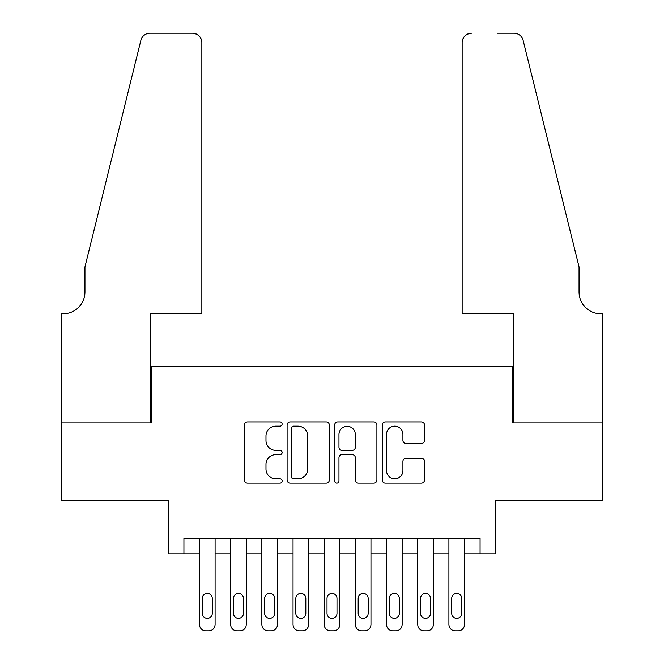 <?xml version="1.0" encoding="UTF-8"?>
<svg xmlns="http://www.w3.org/2000/svg" width="664" height="664" viewBox="0 0 664 664"><rect width="100%" height="100%" fill="white"/><g stroke="black" fill="none" stroke-linecap="round" stroke-linejoin="round"><path stroke-width="1" d="M282.125 424.03A2.141 2.141 0 0 0 279.984 421.889L247.473 421.889A3.063 3.063 0 0 0 244.41 424.943L244.41 480.022A3.063 3.063 0 0 0 247.473 483.085L279.984 483.085A2.141 2.141 0 0 0 282.125 480.944A2.141 2.141 0 0 0 279.984 478.802L275.776 478.802A9.794 9.794 0 0 1 265.982 469.008L265.982 464.418A9.794 9.794 0 0 1 275.776 454.624L279.984 454.624A2.141 2.141 0 0 0 282.125 452.483A2.141 2.141 0 0 0 279.984 450.341L275.776 450.341A9.794 9.794 0 0 1 265.982 440.556L265.982 435.966A9.794 9.794 0 0 1 275.776 426.172L279.984 426.172A2.141 2.141 0 0 0 282.125 424.03M421.424 443.461A3.063 3.063 0 0 0 424.487 440.398L424.487 424.943A3.063 3.063 0 0 0 421.424 421.889L385.319 421.889A3.063 3.063 0 0 0 382.257 424.943L382.257 480.022A3.063 3.063 0 0 0 385.319 483.085L421.424 483.085A3.063 3.063 0 0 0 424.487 480.022L424.487 461.364A3.063 3.063 0 0 0 421.424 458.301L405.97 458.301A3.063 3.063 0 0 0 402.915 461.364L402.915 470.618A8.184 8.184 0 0 1 394.731 478.802A8.184 8.184 0 0 1 386.539 470.618L386.539 434.356A8.184 8.184 0 0 1 394.731 426.172A8.184 8.184 0 0 1 402.915 434.356L402.915 440.398A3.063 3.063 0 0 0 405.97 443.461L421.424 443.461M480.072 553.801L495.659 553.801L495.659 500.805L602.431 500.805L602.431 422.868L512.807 422.868L512.807 366.76L151.193 366.76L151.193 422.868L61.569 422.868L61.569 500.805L168.341 500.805L168.341 553.801L199.515 553.801L199.515 624.567A6.233 6.233 0 0 0 205.749 630.8L208.861 630.8A6.233 6.233 0 0 0 215.094 624.567L215.094 553.801L230.682 553.801L230.682 624.567A6.233 6.233 0 0 0 236.923 630.8L240.036 630.8A6.233 6.233 0 0 0 246.269 624.567L246.269 553.801L261.857 553.801L261.857 624.567A6.233 6.233 0 0 0 268.09 630.8L271.211 630.8A6.233 6.233 0 0 0 277.444 624.567L277.444 553.801L293.031 553.801L293.031 624.567A6.233 6.233 0 0 0 299.265 630.8L302.386 630.8A6.233 6.233 0 0 0 308.619 624.567L308.619 553.801L324.206 553.801L324.206 624.567A6.233 6.233 0 0 0 330.44 630.8L333.56 630.8A6.233 6.233 0 0 0 339.794 624.567L339.794 553.801L355.381 553.801L355.381 624.567A6.233 6.233 0 0 0 361.614 630.8L364.735 630.8A6.233 6.233 0 0 0 370.968 624.567L370.968 553.801L386.556 553.801L386.556 624.567A6.233 6.233 0 0 0 392.789 630.8L395.91 630.8A6.233 6.233 0 0 0 402.143 624.567L402.143 553.801L417.731 553.801L417.731 624.567A6.233 6.233 0 0 0 423.964 630.8L427.076 630.8A6.233 6.233 0 0 0 433.318 624.567L433.318 553.801L448.906 553.801L448.906 624.567A6.233 6.233 0 0 0 455.139 630.8L458.251 630.8A6.233 6.233 0 0 0 464.485 624.567L464.485 553.801L480.072 553.801L480.072 538.214L183.928 538.214L183.928 553.801M329.319 424.943A3.063 3.063 0 0 0 326.265 421.889L290.16 421.889A3.063 3.063 0 0 0 287.097 424.943L287.097 480.022A3.063 3.063 0 0 0 290.16 483.085L326.265 483.085A3.063 3.063 0 0 0 329.319 480.022L329.319 424.943M337.735 421.889L373.84 421.889A3.063 3.063 0 0 1 376.903 424.943L376.903 480.022A3.063 3.063 0 0 1 373.84 483.085L358.394 483.085A3.063 3.063 0 0 1 355.331 480.022L355.331 457.687A3.063 3.063 0 0 0 352.269 454.624L342.018 454.624A3.063 3.063 0 0 0 338.964 457.687L338.964 480.944A2.141 2.141 0 0 1 336.822 483.085A2.141 2.141 0 0 1 334.681 480.944L334.681 424.943A3.063 3.063 0 0 1 337.735 421.889M293.521 426.172A2.141 2.141 0 0 0 291.38 428.313L291.38 476.661A2.141 2.141 0 0 0 293.521 478.802L297.962 478.802A9.794 9.794 0 0 0 307.747 469.008L307.747 435.966A9.794 9.794 0 0 0 297.962 426.172L293.521 426.172M355.331 434.513A8.184 8.184 0 0 0 347.147 426.321A8.184 8.184 0 0 0 338.964 434.513L338.964 447.287A3.063 3.063 0 0 0 342.018 450.341L352.269 450.341A3.063 3.063 0 0 0 355.331 447.287L355.331 434.513M215.094 538.214L215.094 624.567M199.515 538.214L199.515 624.567M212.289 613.345A4.988 4.988 0 0 1 207.309 618.333A4.988 4.988 0 0 1 202.321 613.345L202.321 598.38A4.988 4.988 0 0 1 207.309 593.392A4.988 4.988 0 0 1 212.289 598.38L212.289 613.345M205.749 630.8L208.861 630.8M201.848 313.765L201.848 42.554A9.354 9.354 0 0 0 192.494 33.2L149.948 33.2A9.354 9.354 0 0 0 140.868 40.313L84.95 267.003L84.95 291.944A21.821 21.821 0 0 1 63.13 313.765L61.412 313.765L61.412 422.868L150.728 422.868L150.728 313.765L201.848 313.765L201.848 42.554C201.258 36.91 198.138 33.798 192.494 33.2L166.623 33.2M140.868 40.313C143.241 35.184 143.241 35.184 140.868 40.313L142.179 37.342M84.95 291.944A21.821 21.821 0 0 1 63.13 313.765M462.152 313.765L462.152 42.554L462.152 313.765L513.272 313.765L513.272 422.868L602.588 422.868L602.588 313.765L600.87 313.765A21.821 21.821 0 0 1 579.049 291.944A21.821 21.821 0 0 0 600.87 313.765M561.91 197.49L523.132 40.313L579.049 267.003L579.049 291.944M497.377 33.2L514.052 33.2A9.354 9.354 0 0 1 523.132 40.313C520.759 35.184 520.759 35.184 523.132 40.313C520.759 35.184 520.759 35.184 523.132 40.313M471.506 33.2A9.354 9.354 0 0 0 462.152 42.554C462.742 36.91 465.862 33.798 471.506 33.2M246.269 538.214L246.269 624.567M230.682 538.214L230.682 624.567M243.464 613.345A4.988 4.988 0 0 1 238.476 618.333A4.988 4.988 0 0 1 233.487 613.345L233.487 598.38A4.988 4.988 0 0 1 238.476 593.392A4.988 4.988 0 0 1 243.464 598.38L243.464 613.345M236.923 630.8L240.036 630.8M277.444 538.214L277.444 624.567M261.857 538.214L261.857 624.567M274.639 613.345A4.988 4.988 0 0 1 269.65 618.333A4.988 4.988 0 0 1 264.662 613.345L264.662 598.38A4.988 4.988 0 0 1 269.65 593.392A4.988 4.988 0 0 1 274.639 598.38L274.639 613.345M268.09 630.8L271.211 630.8M308.619 538.214L308.619 624.567M293.031 538.214L293.031 624.567M305.813 613.345A4.988 4.988 0 0 1 300.825 618.333A4.988 4.988 0 0 1 295.837 613.345L295.837 598.38A4.988 4.988 0 0 1 300.825 593.392A4.988 4.988 0 0 1 305.813 598.38L305.813 613.345M299.265 630.8L302.386 630.8M339.794 538.214L339.794 624.567M324.206 538.214L324.206 624.567M336.988 613.345A4.988 4.988 0 0 1 332 618.333A4.988 4.988 0 0 1 327.012 613.345L327.012 598.38A4.988 4.988 0 0 1 332 593.392A4.988 4.988 0 0 1 336.988 598.38L336.988 613.345M330.44 630.8L333.56 630.8M370.968 538.214L370.968 624.567M355.381 538.214L355.381 624.567M368.163 613.345A4.988 4.988 0 0 1 363.175 618.333A4.988 4.988 0 0 1 358.186 613.345L358.186 598.38A4.988 4.988 0 0 1 363.175 593.392A4.988 4.988 0 0 1 368.163 598.38L368.163 613.345M361.614 630.8L364.735 630.8M402.143 538.214L402.143 624.567M386.556 538.214L386.556 624.567M399.338 613.345A4.988 4.988 0 0 1 394.35 618.333A4.988 4.988 0 0 1 389.361 613.345L389.361 598.38A4.988 4.988 0 0 1 394.35 593.392A4.988 4.988 0 0 1 399.338 598.38L399.338 613.345M392.789 630.8L395.91 630.8M433.318 538.214L433.318 624.567M417.731 538.214L417.731 624.567M430.513 613.345A4.988 4.988 0 0 1 425.524 618.333A4.988 4.988 0 0 1 420.536 613.345L420.536 598.38A4.988 4.988 0 0 1 425.524 593.392A4.988 4.988 0 0 1 430.513 598.38L430.513 613.345M423.964 630.8L427.076 630.8M464.485 538.214L464.485 624.567M448.906 538.214L448.906 624.567M461.679 613.345A4.988 4.988 0 0 1 456.691 618.333A4.988 4.988 0 0 1 451.711 613.345L451.711 598.38A4.988 4.988 0 0 1 456.691 593.392A4.988 4.988 0 0 1 461.679 598.38L461.679 613.345M455.139 630.8L458.251 630.8"/></g></svg>
